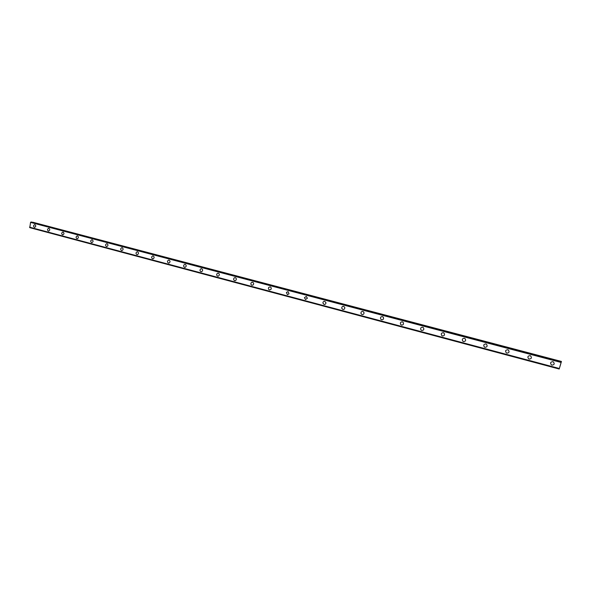 <?xml version="1.0" encoding="UTF-8"?>
<svg xmlns="http://www.w3.org/2000/svg" width="591" height="591" viewBox="0 0 591 591"><rect width="100%" height="100%" fill="white"/><g stroke="black" fill="none" stroke-linecap="round" stroke-linejoin="round"><path stroke-width="0.89" d="M34.61 227.38L34.374 227.35C33.192 226.257 33.303 225.348 34.721 224.617L34.943 224.646C36.125 225.732 36.014 226.641 34.603 227.38L34.374 227.35C33.185 226.257 33.303 225.348 34.721 224.617L34.943 224.646M48.595 231.103L48.351 231.074C47.147 229.973 47.258 229.057 48.684 228.311L48.92 228.34C50.124 229.426 50.013 230.35 48.595 231.103L48.344 231.074C47.14 229.973 47.25 229.057 48.684 228.311L48.92 228.34M62.809 234.878L62.535 234.849C61.316 233.755 61.427 232.832 62.86 232.071L63.119 232.1C64.338 233.186 64.234 234.11 62.809 234.878L62.535 234.849C61.316 233.755 61.427 232.824 62.86 232.071L63.119 232.1M77.244 238.72L76.948 238.683C75.714 237.597 75.818 236.659 77.258 235.883L77.539 235.912C78.773 236.998 78.677 237.929 77.244 238.72L76.948 238.683C75.714 237.597 75.818 236.659 77.258 235.883L77.539 235.912M91.915 242.613L91.59 242.583C90.342 241.497 90.438 240.559 91.886 239.761L92.189 239.791C93.437 240.869 93.348 241.808 91.915 242.613L91.59 242.583C90.342 241.497 90.438 240.559 91.878 239.761L92.189 239.791M106.823 246.573L106.469 246.543C105.205 245.464 105.294 244.519 106.735 243.699L107.074 243.728C108.338 244.8 108.256 245.745 106.823 246.573L106.469 246.543C105.205 245.464 105.294 244.519 106.735 243.699L107.074 243.728M121.975 250.591L121.583 250.562C120.305 249.498 120.387 248.545 121.827 247.703L122.204 247.732C123.475 248.789 123.401 249.742 121.975 250.591L121.583 250.562C120.305 249.498 120.387 248.545 121.827 247.703L122.197 247.732M137.385 254.684L136.949 254.655C135.657 253.598 135.723 252.638 137.156 251.773L137.57 251.803C138.863 252.837 138.796 253.798 137.385 254.677L136.949 254.655C135.657 253.598 135.723 252.638 137.156 251.773L137.156 251.773M153.054 258.828L152.567 258.814C151.259 257.779 151.318 256.812 152.729 255.91L153.195 255.933C154.495 256.952 154.45 257.92 153.054 258.828L152.559 258.814C151.259 257.779 151.318 256.812 152.729 255.91L153.195 255.933M168.989 263.047L168.435 263.039C167.127 262.027 167.164 261.059 168.553 260.121L169.078 260.136C170.385 261.126 170.356 262.101 168.989 263.047L168.435 263.039C167.127 262.027 167.164 261.059 168.546 260.121L169.078 260.136M185.205 267.324L184.577 267.331C183.262 266.356 183.276 265.381 184.621 264.413L185.227 264.406C186.534 265.366 186.527 266.334 185.205 267.324L184.569 267.331C183.262 266.356 183.276 265.381 184.621 264.406L185.227 264.406M201.716 271.668L200.984 271.697C199.669 270.774 199.662 269.799 200.94 268.779L201.649 268.75C202.949 269.659 202.972 270.634 201.716 271.661L200.984 271.697C199.669 270.774 199.655 269.799 200.94 268.779L201.642 268.75M218.53 276.063L217.673 276.137C216.372 275.273 216.321 274.305 217.518 273.241L218.345 273.175C219.63 274.017 219.689 274.978 218.53 276.063L217.673 276.137C216.372 275.273 216.321 274.305 217.518 273.241L218.345 273.175M235.669 280.496L234.642 280.659C233.379 279.868 233.275 278.915 234.346 277.8L235.329 277.667C236.577 278.427 236.695 279.373 235.661 280.496L234.642 280.659C233.371 279.868 233.275 278.915 234.339 277.8L235.329 277.667M253.133 284.958L251.906 285.254C250.695 284.567 250.532 283.65 251.419 282.498L252.601 282.239C253.798 282.897 253.975 283.806 253.133 284.958L251.906 285.254C250.695 284.567 250.532 283.65 251.419 282.498L252.601 282.239M270.929 289.413L269.474 289.93C268.351 289.368 268.115 288.504 268.765 287.359L270.176 286.886C271.284 287.425 271.535 288.268 270.929 289.413L269.474 289.93C268.351 289.368 268.115 288.504 268.765 287.359L270.183 286.886M289.036 293.83L287.352 294.687L286.413 292.412L288.068 291.622L289.036 293.83L287.352 294.687L286.406 292.412L288.068 291.622M307.386 298.233L305.54 299.534L304.439 297.657L306.271 296.438L307.386 298.233L305.54 299.534L304.439 297.657L306.271 296.438M325.944 302.718C325.885 303.981 325.257 304.564 324.06 304.461L322.908 303.013C323.004 301.787 323.632 301.225 324.799 301.336L325.944 302.718C325.885 303.981 325.257 304.564 324.053 304.461L322.908 303.013C323.004 301.787 323.632 301.225 324.799 301.336M344.745 307.357C344.93 308.82 344.317 309.529 342.906 309.477L341.805 308.384C341.664 306.951 342.285 306.271 343.659 306.33L344.745 307.357C344.93 308.82 344.317 309.529 342.906 309.477L341.805 308.384C341.664 306.951 342.278 306.271 343.659 306.33M363.849 312.188C364.27 313.777 363.687 314.582 362.098 314.582L361.086 313.755C360.717 312.188 361.308 311.405 362.867 311.413L363.849 312.188C364.27 313.777 363.687 314.582 362.098 314.582L361.086 313.755C360.717 312.188 361.308 311.405 362.859 311.413M383.308 317.19C383.928 318.859 383.374 319.724 381.646 319.79L380.73 319.14C380.153 317.485 380.715 316.636 382.421 316.584L383.308 317.19C383.928 318.859 383.374 319.724 381.646 319.79L380.73 319.14C380.153 317.493 380.715 316.636 382.421 316.584M403.143 322.339C403.934 324.06 403.402 324.976 401.555 325.087L400.728 324.57C399.974 322.863 400.513 321.955 402.345 321.859L403.143 322.339C403.934 324.06 403.402 324.976 401.555 325.087L400.728 324.57C399.974 322.863 400.513 321.955 402.345 321.859M423.355 327.628C424.294 329.379 423.784 330.332 421.834 330.487L421.08 330.059C420.186 328.308 420.703 327.37 422.639 327.229L423.355 327.628C424.294 329.379 423.784 330.332 421.834 330.487L421.08 330.059C420.186 328.308 420.703 327.37 422.631 327.229M443.974 333.036C445.03 334.816 444.535 335.799 442.496 335.983L441.809 335.622C440.79 333.849 441.292 332.873 443.309 332.696L443.974 333.036C445.03 334.816 444.535 335.799 442.496 335.983L441.809 335.622C440.79 333.849 441.292 332.873 443.309 332.696M464.991 338.562C466.151 340.364 465.678 341.376 463.551 341.591L462.923 341.28C461.793 339.478 462.28 338.473 464.386 338.274L464.991 338.562C466.151 340.364 465.671 341.376 463.551 341.591L462.923 341.28C461.793 339.478 462.28 338.473 464.386 338.274M486.423 344.213C487.678 346.038 487.213 347.065 485.012 347.301L484.428 347.028C483.202 345.21 483.682 344.184 485.861 343.955L486.423 344.213C487.678 346.038 487.213 347.065 485.012 347.301L484.428 347.028C483.202 345.21 483.674 344.184 485.861 343.955M508.282 349.975C509.627 351.822 509.161 352.871 506.893 353.13L506.347 352.879C505.032 351.039 505.497 349.998 507.75 349.746L508.282 349.975C509.627 351.822 509.161 352.871 506.893 353.13L506.347 352.879C505.032 351.039 505.497 349.998 507.75 349.746M530.57 355.863C531.996 357.725 531.538 358.789 529.204 359.062L528.686 358.84C527.29 356.986 527.756 355.922 530.075 355.656L530.57 355.863C531.996 357.725 531.538 358.789 529.204 359.062L528.686 358.84C527.29 356.986 527.756 355.922 530.075 355.656M553.309 361.869C554.809 363.746 554.358 364.832 551.95 365.12L551.462 364.92C549.992 363.037 550.45 361.958 552.844 361.677L553.309 361.869C554.809 363.746 554.358 364.832 551.95 365.12L551.462 364.92C549.992 363.037 550.45 361.958 552.844 361.677M560.12 365.992L560.224 365.467M560.142 366.036L560.305 365.393M560.357 365.009L560.527 364.366M560.438 364.869L560.504 364.44M560.408 364.994L560.6 364.263M561.354 361.544L559.197 369.02L561.45 361.463L32.453 222.319M31.308 222.024L561.132 361.722L31.308 222.017L30.54 222.393L29.809 227.661L559.197 369.02L29.809 227.661M561.45 361.463L32.69 222.201M560.889 362.357L30.569 222.371M560.874 362.394L30.54 222.393M559.293 368.481L29.55 227.158M559.285 368.518L29.565 227.188M561.28 361.729L32.468 222.305M561.088 361.758L30.998 221.98M561.058 361.847L30.931 222.039M560.903 362.32L30.606 222.349M559.285 368.548L29.587 227.217M559.212 368.947L29.772 227.587"/></g></svg>
